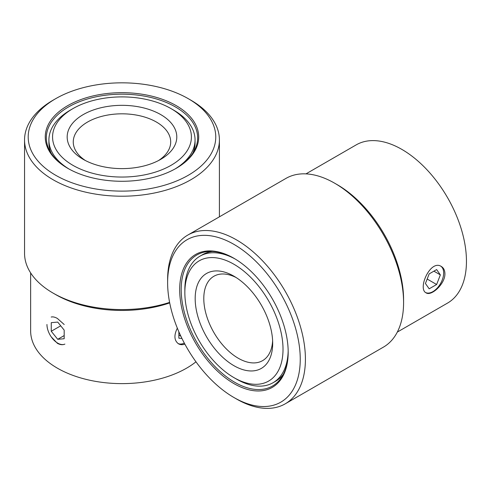 <?xml version="1.0" encoding="UTF-8"?>
<svg xmlns="http://www.w3.org/2000/svg" width="491" height="491" viewBox="0 0 491 491"><rect width="100%" height="100%" fill="white"/><g stroke="black" fill="none" stroke-linecap="round" stroke-linejoin="round"><path stroke-width="0.74" d="M64.204 324.52L57.392 318.456C54.98 317.076 52.911 316.603 51.187 317.045M51.242 336.881L57.392 343.313C60.111 344.823 62.615 345.087 64.892 344.099M30.638 272.898L30.638 330.885A91.338 52.733 0 0 0 57.392 368.176A91.338 52.733 0 0 0 195.977 361.806M177.331 328.154C173.783 335.371 174.176 340.588 178.509 343.81C180.369 344.86 182.492 344.958 184.868 344.117M72.895 165.314A69.421 40.078 0 0 0 171.064 165.314A69.421 40.078 0 0 0 171.071 108.634A69.421 40.078 0 0 0 72.895 108.634A69.421 40.078 0 0 0 72.895 165.314M174.913 169.045A73.073 42.189 0 0 0 195.056 139.96A73.073 42.189 0 0 0 173.654 110.131L171.071 108.634M72.895 108.634L70.311 110.131A73.073 42.189 0 0 0 48.91 139.96A73.073 42.189 0 0 0 69.047 169.045M158.452 160.594A48.713 28.128 0 0 0 170.696 141.948A48.713 28.128 0 0 0 121.983 113.82A48.713 28.128 0 0 0 73.263 141.948A48.713 28.128 0 0 0 85.508 160.594M83.231 159.348A54.802 31.639 0 0 0 160.735 159.348A54.802 31.639 0 0 0 160.735 114.599A54.802 31.639 0 0 0 83.231 114.599A54.802 31.639 0 0 0 83.224 159.348A54.802 31.639 0 0 0 83.231 159.348M397.311 332.082L447.534 303.088A91.338 52.733 -120 0 0 447.534 197.615A91.338 52.733 -120 0 0 356.19 144.882L305.973 173.875M444.92 273.708C444.846 270.296 443.643 267.883 441.317 266.478C430.441 259.107 417.325 288.874 426.096 292.845C431.11 296.533 445.227 283.988 444.92 273.708M236.515 379.113L233.931 377.622A69.421 40.078 -120 0 0 283.019 349.279A69.421 40.078 -120 0 0 233.931 264.256A69.421 40.078 -120 0 0 184.849 292.599A69.421 40.078 -120 0 0 233.931 377.622L236.515 379.113A73.073 42.189 -120 0 0 273.051 382.728A73.073 42.189 -120 0 0 288.174 350.746M235.244 259.064A73.073 42.189 -120 0 0 199.978 256.167A73.073 42.189 -120 0 0 184.849 289.616L184.849 292.599M236.153 277.544A48.713 28.128 -120 0 0 213.88 276.261A48.713 28.128 -120 0 0 206.416 315.302A48.713 28.128 -120 0 0 238.239 358.227A48.713 28.128 -120 0 0 262.599 360.639A48.713 28.128 -120 0 0 272.622 340.717M233.931 365.685A54.802 31.639 -120 0 0 272.683 343.313A54.802 31.639 -120 0 0 233.931 276.194A54.802 31.639 -120 0 0 195.179 298.565A54.802 31.639 -120 0 0 233.931 365.685M440.887 266.251A15.221 8.789 -60 0 1 442.741 278.557A15.221 8.789 -60 0 1 432.902 291.629A15.221 8.789 -60 0 1 425.734 292.605M425.445 283.503L429.171 273.892L436.634 269.584L440.359 274.892L436.634 284.504L429.171 288.806L425.445 283.503M440.359 274.892L433.903 271.161M436.634 284.504L427.176 279.041M55.667 98.691A93.775 54.139 0 0 0 55.673 175.262A93.775 54.139 0 0 0 188.292 175.262A93.775 54.139 0 0 0 188.292 98.691A93.775 54.139 0 0 0 55.667 98.691L53.083 100.182A97.433 56.25 0 0 0 24.55 139.96L24.55 253.319A97.433 56.25 0 0 0 53.083 293.096L55.673 294.588A93.775 54.139 0 0 0 55.673 294.588A93.775 54.139 0 0 0 169.708 302.91M68.108 168.517A75.657 43.681 180 0 1 49.64 150.645A75.657 43.681 180 0 1 82.997 100.416A75.657 43.681 180 0 1 175.477 106.964A75.657 43.681 180 0 1 194.319 150.645A75.657 43.681 180 0 1 175.852 168.517M192.957 152.971A73.073 42.189 0 0 0 195.056 142.942L195.056 139.96M48.91 139.96L48.91 142.942A73.073 42.189 0 0 0 51.003 152.971M67.727 168.303A76.725 44.3 0 0 0 176.238 168.296A76.725 44.3 0 0 0 176.232 105.651A76.725 44.3 0 0 0 67.727 105.651A76.725 44.3 0 0 0 67.727 168.296A76.725 44.3 0 0 0 67.727 168.303M24.55 139.96A97.433 56.25 0 0 0 53.089 179.737A97.433 56.25 0 0 0 159.268 191.926A97.433 56.25 0 0 0 219.409 139.96A97.433 56.25 0 0 0 190.876 100.182L188.292 98.691M55.667 294.588L53.083 293.096A97.433 56.25 0 0 0 53.089 293.096A97.433 56.25 0 0 0 169.61 302.395M285.234 403.823L383.403 347.143A97.433 56.25 -120 0 0 403.584 302.542L403.584 299.559A93.775 54.145 -120 0 0 337.274 184.708L334.69 183.217A97.433 56.25 -120 0 0 285.977 178.393L187.801 235.072A97.433 56.25 -120 0 0 167.621 279.674L167.621 282.656A93.775 54.145 -120 0 0 233.931 397.507L236.515 398.999A97.433 56.25 -120 0 0 285.234 403.823A97.433 56.25 -120 0 0 285.234 291.323A97.433 56.25 -120 0 0 187.801 235.072M288.186 351.82A75.657 43.681 60 0 1 281.938 376.75A75.657 43.681 60 0 1 234.692 382.274A75.657 43.681 60 0 1 182.781 305.457A75.657 43.681 60 0 1 209.602 251.46A75.657 43.681 60 0 1 234.311 258.512M273.051 382.728L275.635 381.237A73.073 42.189 -120 0 0 283.276 374.412M212.296 251.472A73.073 42.189 -120 0 0 202.562 254.676L199.978 256.167M233.931 383.588A76.725 44.3 -120 0 0 288.186 352.262A76.725 44.3 -120 0 0 233.937 258.291A76.725 44.3 -120 0 0 179.681 289.616A76.725 44.3 -120 0 0 233.931 383.588M236.515 398.999L233.931 397.507A93.775 54.145 -120 0 0 300.247 359.222A93.775 54.145 -120 0 0 233.931 244.371A93.775 54.145 -120 0 0 167.621 282.656M403.584 302.542A97.433 56.25 -120 0 0 334.69 183.217M64.168 344.369A15.221 8.789 60 0 1 52.899 339.029A15.221 8.789 60 0 1 46.952 324.483A15.221 8.789 60 0 0 52.899 339.029A15.221 8.789 60 0 0 64.168 344.369M57.717 322.084L64.18 330.118L64.18 338.729L57.717 339.306L51.26 331.272L51.26 322.661L57.717 322.084L64.18 330.118L64.18 338.729L57.717 339.306L64.18 335.58L57.717 339.306L51.26 331.272L60.718 325.815L51.26 331.272L51.26 322.661L57.717 322.084M184.328 343.111A15.221 8.789 -60 0 1 178.092 343.547A15.221 8.789 -60 0 0 184.328 343.111M181.952 338.471L178.859 338.195L178.859 331.781L178.859 338.195L181.952 338.471M180.86 336.2L178.859 335.046L180.86 336.2M219.409 139.96L219.409 216.819"/></g></svg>
